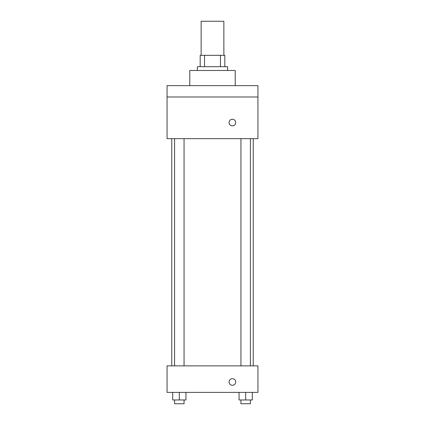 <?xml version="1.0" encoding="UTF-8"?>
<svg xmlns="http://www.w3.org/2000/svg" width="425" height="425" viewBox="0 0 425 425"><rect width="100%" height="100%" fill="white"/><g stroke="black" fill="none" stroke-linecap="round" stroke-linejoin="round"><path stroke-width="0.64" d="M223.863 55.335L223.863 21.25L201.137 21.25L201.137 55.335M204.531 66.693L204.531 55.335L200.191 55.335L200.191 66.693L200.191 55.335M204.531 55.335L224.809 55.335L224.809 66.693M220.469 66.693L220.469 55.335M197.354 70.481L197.354 66.693L227.646 66.693L227.646 70.481M235.222 85.632L235.222 70.481L189.778 70.481L189.778 85.632M167.057 85.632L257.943 85.632L257.943 96.99L167.057 96.99L167.057 85.632M257.943 96.99L257.943 138.651L167.057 138.651L167.057 96.99M232.385 125.869A3.315 3.315 0 0 1 229.511 120.902A3.315 3.315 0 0 1 235.253 120.902A3.315 3.315 0 0 1 232.385 125.869M167.057 365.877L257.943 365.877L257.943 392.387L167.057 392.387L167.057 365.877M232.385 385.284A3.315 3.315 0 0 1 229.511 380.317A3.315 3.315 0 0 1 235.253 380.317A3.315 3.315 0 0 1 232.385 385.284M239.047 392.387L239.047 399.962L252.301 399.962L252.301 392.387L252.301 399.962M245.677 399.962L245.677 392.387M250.41 399.962L250.41 403.75L240.943 403.75L240.943 399.962M172.699 392.387L172.699 399.962L185.953 399.962L185.953 392.387L185.953 399.962M179.323 399.962L179.323 392.387M184.057 399.962L184.057 403.75L174.59 403.75L174.59 399.962M253.247 365.877L253.247 138.651M171.753 365.877L171.753 138.651M240.943 138.651L240.943 365.877M250.41 138.651L250.41 365.877M184.057 365.877L184.057 138.651M174.59 365.877L174.59 138.651"/></g></svg>
